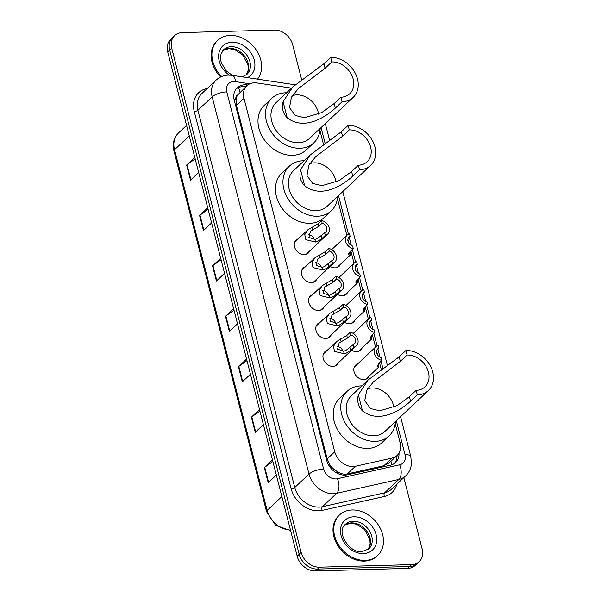 <?xml version="1.0" encoding="UTF-8"?>
<svg xmlns="http://www.w3.org/2000/svg" width="601" height="601" viewBox="0 0 601 601"><rect width="100%" height="100%" fill="white"/><g stroke="black" fill="none" stroke-linecap="round" stroke-linejoin="round"><path stroke-width="0.9" d="M340.564 264.2A8.91 7.009 -133.3 0 1 339.167 266.273A8.91 7.009 -133.3 0 1 335.133 267.858A8.91 7.009 -133.3 0 1 330.174 266.408M347.731 292.139A8.91 7.009 -133.3 0 1 346.341 294.212A8.91 7.009 -133.3 0 1 342.307 295.797A8.91 7.009 -133.3 0 1 337.349 294.347M354.906 320.078A8.91 7.009 -133.3 0 1 353.516 322.151A8.91 7.009 -133.3 0 1 349.481 323.736A8.91 7.009 -133.3 0 1 344.523 322.286M362.08 348.017A8.91 7.009 -133.3 0 1 360.69 350.09A8.91 7.009 -133.3 0 1 356.656 351.675A8.91 7.009 -133.3 0 1 351.698 350.225M369.254 375.956A8.91 7.009 -133.3 0 1 367.857 378.029A8.91 7.009 -133.3 0 1 363.83 379.614A8.91 7.009 -133.3 0 1 355.056 374.175A8.91 7.009 -133.3 0 1 355.649 365.055A8.91 7.009 -133.3 0 1 357.813 363.785M338.393 362.741A8.91 7.009 -133.3 0 1 337.003 364.815A8.91 7.009 -133.3 0 1 332.969 366.4A8.91 7.009 -133.3 0 1 324.194 360.961A8.91 7.009 -133.3 0 1 324.795 351.84A8.91 7.009 -133.3 0 1 326.952 350.578M331.219 334.802A8.91 7.009 -133.3 0 1 329.829 336.883A8.91 7.009 -133.3 0 1 325.795 338.461A8.91 7.009 -133.3 0 1 317.02 333.022A8.91 7.009 -133.3 0 1 317.621 323.901A8.91 7.009 -133.3 0 1 319.777 322.639M309.703 250.985A8.91 7.009 -133.3 0 1 308.305 253.066A8.91 7.009 -133.3 0 1 304.271 254.644A8.91 7.009 -133.3 0 1 295.497 249.205A8.91 7.009 -133.3 0 1 296.098 240.092A8.91 7.009 -133.3 0 1 298.254 238.822M316.877 278.924A8.91 7.009 -133.3 0 1 315.48 281.005A8.91 7.009 -133.3 0 1 311.446 282.583A8.91 7.009 -133.3 0 1 302.671 277.144A8.91 7.009 -133.3 0 1 303.272 268.031A8.91 7.009 -133.3 0 1 305.428 266.761M324.052 306.863A8.91 7.009 -133.3 0 1 322.654 308.944A8.91 7.009 -133.3 0 1 318.62 310.522A8.91 7.009 -133.3 0 1 309.846 305.083A8.91 7.009 -133.3 0 1 310.447 295.97A8.91 7.009 -133.3 0 1 312.603 294.7M291.523 88.129L257.048 82.946A16.7 13.139 46.7 0 0 254.493 82.788A16.7 13.139 46.7 0 0 246.928 85.755A16.7 13.139 46.7 0 0 243.968 98.316L334.734 451.824A16.7 13.139 46.7 0 0 355.469 466.256L392.055 458.075A16.7 13.139 46.7 0 0 397.171 455.408A16.7 13.139 46.7 0 0 400.131 442.839L395.21 423.667M333.773 469.118A16.7 13.139 -133.3 0 1 329.588 464.288L329.656 464.558A5.567 4.38 46.7 0 0 333.773 469.118L337.454 471.74C340.729 473.821 344.027 474.542 347.333 473.904L383.919 465.722L389.305 462.808L397.171 455.408M246.928 85.755L237.703 94.928A5.567 4.38 46.7 0 0 235.96 99.653A16.7 5.912 165.6 0 0 234.135 99.758M235.96 99.653L236.028 99.924A16.7 13.139 -133.3 0 1 237.703 94.928M236.028 99.924L236.448 105.393L327.214 458.901L329.588 464.288M381.395 369.863L379.554 362.688M377.578 354.996L376.587 351.142M375.55 347.1L372.38 334.749M370.404 327.057L369.412 323.203M368.375 319.161L365.205 306.81M363.229 299.118L362.238 295.264M361.201 291.222L358.031 278.872M356.055 271.179L355.071 267.325M354.027 263.283L350.856 250.933M348.88 243.24L347.896 239.386M346.852 235.344L337.409 198.54M323.593 144.743L319.95 130.56M247.822 85.011L247.342 84.936A16.7 13.139 46.7 0 0 244.78 84.779A16.7 13.139 46.7 0 0 237.222 87.746A16.7 13.139 46.7 0 0 234.262 100.307L326.711 460.381A16.7 13.139 46.7 0 0 347.446 474.813L390.432 465.197A16.7 13.139 46.7 0 0 395.556 462.53A16.7 13.139 46.7 0 0 399.004 453.109M236.283 88.753A16.7 13.139 -133.3 0 1 242.781 86.657A16.7 13.139 -133.3 0 1 245.343 86.822L245.734 86.882M403.834 477.6L422.187 549.089A16.7 13.139 -133.3 0 1 419.228 561.657A16.7 13.139 -133.3 0 1 411.67 564.617L319.477 567.186A16.7 13.139 -133.3 0 1 301.191 552.454L171.706 48.148A16.7 13.139 -133.3 0 1 174.666 35.579A16.7 13.139 -133.3 0 1 182.223 32.612L274.417 30.05A16.7 13.139 -133.3 0 1 292.702 44.782L301.702 79.805M419.228 561.657L415.223 565.421A16.7 13.139 -133.3 0 1 407.666 568.388L315.472 570.95A16.7 13.139 -133.3 0 1 297.187 556.218L167.702 51.911L169.7 50.026A16.7 13.139 -133.3 0 1 172.66 37.465A16.7 13.139 -133.3 0 0 169.7 50.026L299.185 554.34L169.7 50.026L171.706 48.148M315.472 570.95L317.478 569.064A16.7 13.139 -133.3 0 1 299.185 554.34A16.7 13.139 -133.3 0 0 317.478 569.064L409.672 566.503L317.478 569.064L319.477 567.186M417.229 563.535A16.7 13.139 -133.3 0 1 409.672 566.503A16.7 13.139 -133.3 0 0 417.229 563.535M397.021 455.543A16.7 13.139 -133.3 0 1 394.489 463.401M272.862 461.5L264.733 467.27A4.455 1.578 165.6 0 0 264.32 467.601L268.211 482.731L276.347 475.068M272.463 459.945L264.32 467.601M259.917 411.069L251.781 416.839A4.455 1.578 165.6 0 0 251.376 417.169L255.26 432.299L263.403 424.637M259.519 409.514L251.376 417.169M246.966 360.638L238.83 366.407A4.455 1.578 165.6 0 0 238.424 366.738L242.308 381.868L250.452 374.213M246.568 359.082L238.424 366.738M195.175 158.912L187.039 164.689A4.455 1.578 165.6 0 0 186.633 165.012L190.517 180.142L198.661 172.487M194.777 157.357L186.633 165.012M208.119 209.343L199.99 215.12A4.455 1.578 165.6 0 0 199.585 215.443L203.469 230.574L211.605 222.918M207.721 207.788L199.585 215.443M221.07 259.775L212.934 265.552A4.455 1.578 165.6 0 0 212.529 265.875L216.413 281.005L224.556 273.35M220.672 258.22L212.529 265.875M234.022 310.206L225.886 315.983A4.455 1.578 165.6 0 0 225.48 316.306L229.364 331.436L237.5 323.781M233.616 308.651L225.48 316.306M167.702 51.911A16.7 13.139 -133.3 0 1 170.661 39.343L174.666 35.579M221.679 76.522A27.834 21.906 -133.3 0 1 217.697 40.357A27.834 21.906 -133.3 0 1 230.303 35.414A27.834 21.906 -133.3 0 1 256.958 51.115A27.834 21.906 -133.3 0 1 257.483 79.137M220.672 76.973A27.834 21.906 -133.3 0 1 216.946 41.063L217.697 40.357M292.296 95.702A19.487 15.333 -133.3 0 1 296.819 94.868A19.487 15.333 -133.3 0 1 318.575 114.167M330.678 57.373L331.842 61.911A19.487 15.333 -133.3 0 1 351.037 73.81A19.487 15.333 -133.3 0 1 349.722 93.756A19.487 15.333 -133.3 0 1 340.902 97.219L342.067 101.757L335.313 108.112C326.704 116.083 304.775 131.431 287.225 117.819C282.943 113.446 281.568 108.075 283.094 101.727L292.77 86.957L323.916 63.736L330.678 57.373A24.498 19.277 -133.3 0 1 354.808 72.33A24.498 19.277 -133.3 0 1 353.155 97.407A24.498 19.277 -133.3 0 1 342.067 101.757M331.842 61.911L325.081 68.274L298.194 88.738L291.425 97.204L289.509 107.624L295.294 115.482L304.579 117.683L321.798 112.537L334.148 103.575L340.902 97.219M292.77 86.957L276.054 102.681A24.498 19.277 46.7 0 0 274.402 127.758A24.498 19.277 46.7 0 0 298.539 142.715A24.498 19.277 46.7 0 0 309.628 138.365L353.155 97.407M320.153 128.456A30.621 24.093 -133.3 0 1 313.82 142.82A30.621 24.093 -133.3 0 1 299.967 148.259A30.621 24.093 -133.3 0 1 269.796 129.561A30.621 24.093 -133.3 0 1 271.862 98.226A30.621 24.093 -133.3 0 1 285.723 92.787A30.621 24.093 -133.3 0 1 286.587 92.779M313.82 142.82L306.315 149.882A30.621 24.093 -133.3 0 1 292.462 155.321A30.621 24.093 -133.3 0 1 262.291 136.622A30.621 24.093 -133.3 0 1 264.357 105.288L271.862 98.226M309.748 163.682A19.487 15.333 -133.3 0 1 314.27 162.848A19.487 15.333 -133.3 0 1 336.027 182.148M348.129 125.354L349.294 129.899A19.487 15.333 -133.3 0 1 368.488 141.791A19.487 15.333 -133.3 0 1 367.181 161.737A19.487 15.333 -133.3 0 1 358.361 165.2L359.526 169.737L352.764 176.093C344.155 184.064 322.226 199.412 304.677 185.799C300.402 181.427 299.02 176.063 300.545 169.707L310.221 154.938L341.376 131.717L348.129 125.354A24.498 19.277 -133.3 0 1 372.259 140.311A24.498 19.277 -133.3 0 1 370.614 165.388A24.498 19.277 -133.3 0 1 359.526 169.737M349.294 129.899L342.54 136.254L315.645 156.718L308.876 165.192L306.968 175.605L312.753 183.463L322.031 185.664L339.249 180.518L351.6 171.555L358.361 165.2M310.221 154.938L293.513 170.661A24.498 19.277 46.7 0 0 291.861 195.738A24.498 19.277 46.7 0 0 315.991 210.696A24.498 19.277 46.7 0 0 327.079 206.346L370.614 165.388M337.612 196.437A30.621 24.093 -133.3 0 1 331.279 210.801A30.621 24.093 -133.3 0 1 317.418 216.24A30.621 24.093 -133.3 0 1 287.248 197.541A30.621 24.093 -133.3 0 1 289.314 166.207A30.621 24.093 -133.3 0 1 303.174 160.767A30.621 24.093 -133.3 0 1 304.038 160.76M331.279 210.801L323.774 217.862A30.621 24.093 -133.3 0 1 309.913 223.302A30.621 24.093 -133.3 0 1 279.743 204.603A30.621 24.093 -133.3 0 1 281.809 173.268L289.314 166.207M367.549 388.809A19.487 15.333 -133.3 0 1 372.072 387.976A19.487 15.333 -133.3 0 1 393.828 407.275M405.93 350.481L407.095 355.018A19.487 15.333 -133.3 0 1 426.297 366.918A19.487 15.333 -133.3 0 1 424.982 386.864A19.487 15.333 -133.3 0 1 416.162 390.319L417.327 394.857L410.566 401.22C401.956 409.191 380.035 424.539 362.486 410.926C358.204 406.546 356.829 401.183 358.354 394.834L368.022 380.065L399.177 356.836L405.93 350.481A24.498 19.277 -133.3 0 1 430.068 365.438A24.498 19.277 -133.3 0 1 428.415 390.507A24.498 19.277 -133.3 0 1 417.327 394.857M407.095 355.018L400.341 361.374L373.446 381.838L366.678 390.312L364.769 400.724L370.554 408.582L379.84 410.791L397.051 405.645L409.401 396.683L416.162 390.319M368.022 380.065L351.315 395.789A24.498 19.277 46.7 0 0 349.662 420.858A24.498 19.277 46.7 0 0 373.792 435.815A24.498 19.277 46.7 0 0 384.88 431.465L428.415 390.507M395.413 421.564A30.621 24.093 -133.3 0 1 389.08 435.928A30.621 24.093 -133.3 0 1 375.219 441.367A30.621 24.093 -133.3 0 1 345.049 422.668A30.621 24.093 -133.3 0 1 347.115 391.326A30.621 24.093 -133.3 0 1 360.976 385.887A30.621 24.093 -133.3 0 1 361.84 385.88M389.08 435.928L381.575 442.99A30.621 24.093 -133.3 0 1 367.714 448.429A30.621 24.093 -133.3 0 1 337.544 429.73A30.621 24.093 -133.3 0 1 339.61 398.388L347.115 391.326M365.092 560.402A27.834 21.906 -133.3 0 1 337.672 543.409A27.834 21.906 -133.3 0 1 339.542 514.914A27.834 21.906 -133.3 0 1 352.148 509.971A27.834 21.906 -133.3 0 1 379.569 526.972A27.834 21.906 -133.3 0 1 377.691 555.459A27.834 21.906 -133.3 0 1 365.092 560.402M377.691 555.459L376.94 556.165A27.834 21.906 -133.3 0 1 364.341 561.109A27.834 21.906 -133.3 0 1 336.921 544.115A27.834 21.906 -133.3 0 1 338.799 515.62L339.542 514.914M322.174 223.129L318.74 226.359L310.462 231.16L308.876 237.41L314.864 239.408L317.193 238.732L324.645 232.752A5.567 4.38 46.7 0 0 325.78 232.031A5.567 4.38 46.7 0 0 326.516 227.08A5.567 4.38 46.7 0 0 322.174 223.129L321.505 220.529L318.072 223.76L307.84 229.807L294.7 242.165M321.505 220.529A8.354 6.573 46.7 0 1 328.627 226.246A8.354 6.573 46.7 0 1 327.688 234.059A8.354 6.573 46.7 0 1 325.306 235.352L321.881 238.582L317.839 241.256L315.533 242L305.826 239.679L304.782 234.653L307.84 229.807M325.306 235.352L324.645 232.752M314.218 239.468A5.567 4.38 46.7 0 0 308.358 234.706M329.348 251.068L325.915 254.298L317.636 259.099L316.051 265.349L322.038 267.347L324.367 266.671L331.812 260.691A5.567 4.38 46.7 0 0 332.954 259.97A5.567 4.38 46.7 0 0 333.69 255.019A5.567 4.38 46.7 0 0 329.348 251.068L328.679 248.468L325.246 251.699L315.014 257.746L301.875 270.104M328.679 248.468A8.354 6.573 46.7 0 1 335.794 254.185A8.354 6.573 46.7 0 1 334.862 261.998A8.354 6.573 46.7 0 1 332.481 263.291L329.055 266.521L325.013 269.195L322.707 269.939L313.001 267.618L311.957 262.592L315.014 257.746M332.481 263.291L331.812 260.691M321.392 267.407A5.567 4.38 46.7 0 0 315.533 262.645M336.515 279.007L333.089 282.237L324.81 287.038L323.225 293.288L329.213 295.286L331.542 294.61L338.987 288.63A5.567 4.38 46.7 0 0 340.128 287.909A5.567 4.38 46.7 0 0 340.865 282.958A5.567 4.38 46.7 0 0 336.515 279.007L335.854 276.407L332.421 279.638L322.181 285.685L309.049 298.043M335.854 276.407A8.354 6.573 46.7 0 1 342.968 282.124A8.354 6.573 46.7 0 1 342.037 289.937A8.354 6.573 46.7 0 1 339.655 291.23L336.222 294.46L332.188 297.134L329.881 297.878L320.175 295.549L319.131 290.531L322.181 285.685M339.655 291.23L338.987 288.63M328.567 295.346A5.567 4.38 46.7 0 0 322.707 290.584M343.689 306.946L340.264 310.176L331.985 314.977L330.4 321.227L336.387 323.225L338.716 322.549L346.161 316.569A5.567 4.38 46.7 0 0 347.303 315.848A5.567 4.38 46.7 0 0 348.032 310.897A5.567 4.38 46.7 0 0 343.689 306.946L343.021 304.346L339.595 307.577L329.356 313.624L316.224 325.982M343.021 304.346A8.354 6.573 46.7 0 1 350.143 310.063A8.354 6.573 46.7 0 1 349.211 317.876A8.354 6.573 46.7 0 1 346.83 319.169L343.396 322.399L339.362 325.073L337.048 325.817L327.35 323.488L326.305 318.47L329.356 313.624M346.83 319.169L346.161 316.569M335.741 323.285A5.567 4.38 46.7 0 0 329.881 318.522M350.864 334.885L347.431 338.115L339.159 342.916L337.574 349.166L343.562 351.164L345.891 350.488L353.335 344.508A5.567 4.38 46.7 0 0 354.477 343.787A5.567 4.38 46.7 0 0 355.206 338.836A5.567 4.38 46.7 0 0 350.864 334.885L350.195 332.285L346.769 335.516L336.53 341.563L323.398 353.921M350.195 332.285A8.354 6.573 46.7 0 1 357.317 338.002A8.354 6.573 46.7 0 1 356.385 345.815A8.354 6.573 46.7 0 1 354.004 347.108L350.571 350.338L346.537 353.005L344.223 353.756L334.524 351.427L333.48 346.409L336.53 341.563M354.004 347.108L353.335 344.508M342.916 351.224A5.567 4.38 46.7 0 0 337.056 346.461M350.27 251.481L350.143 255.185L349.136 255.14L348.7 254.463L349.857 251.872L353.29 248.641A8.354 6.573 46.7 0 1 346.168 242.924A8.354 6.573 46.7 0 1 347.108 235.111L331.692 249.61M348.227 238.229L350.15 236.418L349.481 233.819A8.354 6.573 46.7 0 0 347.108 235.111M348.745 253.607L349.136 255.14L348.7 254.463M350.15 236.418A5.567 4.38 46.7 0 0 349.008 237.14A5.567 4.38 46.7 0 0 348.279 242.09A5.567 4.38 46.7 0 0 352.622 246.042L353.29 248.641M357.445 279.42L357.317 283.124L356.31 283.079L355.875 282.402L357.032 279.811L360.465 276.58A8.354 6.573 46.7 0 1 353.343 270.863A8.354 6.573 46.7 0 1 354.274 263.05L338.866 277.549M355.401 266.168L357.325 264.357L356.656 261.758A8.354 6.573 46.7 0 0 354.274 263.05M355.92 281.546L356.31 283.079L355.875 282.402M357.325 264.357A5.567 4.38 46.7 0 0 356.183 265.079A5.567 4.38 46.7 0 0 355.454 270.029A5.567 4.38 46.7 0 0 359.796 273.981L360.465 276.58M364.619 307.359L364.491 311.063L363.485 311.017L363.049 310.341L364.206 307.75L367.639 304.519A8.354 6.573 46.7 0 1 360.517 298.802A8.354 6.573 46.7 0 1 361.449 290.989L346.033 305.488M362.576 294.107L364.499 292.296L363.83 289.697A8.354 6.573 46.7 0 0 361.449 290.989M363.094 309.485L363.485 311.017L363.049 310.341M364.499 292.296A5.567 4.38 46.7 0 0 363.357 293.018A5.567 4.38 46.7 0 0 362.628 297.968A5.567 4.38 46.7 0 0 366.971 301.92L367.639 304.519M371.794 335.298L371.666 339.002L370.659 338.956L370.224 338.28L371.38 335.689L374.806 332.458A8.354 6.573 46.7 0 1 367.692 326.741A8.354 6.573 46.7 0 1 368.623 318.928L353.208 333.427M369.75 322.046L371.673 320.235L371.005 317.636A8.354 6.573 46.7 0 0 368.623 318.928M370.261 337.424L370.659 338.956L370.224 338.28M371.673 320.235A5.567 4.38 46.7 0 0 370.532 320.957A5.567 4.38 46.7 0 0 369.795 325.907A5.567 4.38 46.7 0 0 374.145 329.859L374.806 332.458M378.961 363.237L378.833 366.941L377.834 366.888L377.398 366.219L378.555 363.628L381.981 360.397A8.354 6.573 46.7 0 1 374.866 354.68A8.354 6.573 46.7 0 1 375.798 346.867L354.259 367.128M376.925 349.985L378.848 348.174L378.179 345.575A8.354 6.573 46.7 0 0 375.798 346.867M377.436 365.363L377.834 366.888L377.398 366.219M378.848 348.174A5.567 4.38 46.7 0 0 377.706 348.896A5.567 4.38 46.7 0 0 376.97 353.846A5.567 4.38 46.7 0 0 381.312 357.798L381.981 360.397M337.987 473.618A16.7 9.338 -102.6 0 0 337.454 471.74M240.017 92.261A16.7 7.287 -81.5 0 0 238.417 87.566M391.649 464.858A16.7 9.338 -102.6 0 0 390.92 461.29M329.656 464.558A16.7 5.912 165.6 0 0 328.386 464.618M236.448 105.393L243.968 98.316M383.919 465.722L392.055 458.075M347.333 473.904L355.469 466.256M327.214 458.901L334.734 451.824M249.896 83.794L235.502 81.631A11.134 8.76 46.7 0 0 233.789 81.526A11.134 8.76 46.7 0 0 226.78 91.878L323.631 469.103A11.134 8.76 46.7 0 0 335.824 478.922A11.134 8.76 46.7 0 0 337.454 478.719L399.65 464.813A11.134 8.76 46.7 0 0 405.036 454.656L396.322 420.708M399.65 464.813A11.134 6.228 -102.6 0 1 398.869 479.41L336.673 493.316A22.267 17.527 -133.3 0 1 333.412 493.714A22.267 17.527 -133.3 0 1 309.027 474.076L212.168 96.851A22.267 17.527 -133.3 0 1 216.12 80.098L201.861 93.516A22.267 17.527 46.7 0 0 197.909 110.268L294.768 487.494A22.267 17.527 46.7 0 0 319.154 507.131A22.267 17.527 46.7 0 0 322.406 506.733L384.61 492.82A22.267 17.527 46.7 0 0 391.431 489.267L405.69 475.849A22.267 17.527 -133.3 0 1 398.869 479.41L384.61 492.82A2.787 1.555 77.4 0 0 384.407 496.471L322.211 510.384A25.054 19.713 -133.3 0 1 291.117 488.741L194.258 111.516A2.787 0.984 165.6 0 0 197.909 110.268L212.168 96.851A11.134 3.944 -14.4 0 1 226.78 91.878M322.211 510.384A2.787 1.555 77.4 0 1 322.406 506.733L336.673 493.316A11.134 6.228 -102.6 0 0 337.454 478.719M194.258 111.516A25.054 19.713 -133.3 0 1 207.187 88.505M396.758 484.256A25.054 19.713 -133.3 0 1 384.407 496.471M301.191 552.454L297.187 556.218M411.67 564.617L407.666 568.388M323.631 469.103A11.134 3.944 -14.4 0 0 309.027 474.076L294.768 487.494A2.787 0.984 165.6 0 1 291.117 488.741M382.995 368.796L381.057 361.269M380.035 357.272L377.924 349.046M377.127 345.958L373.882 333.33M372.86 329.333L370.749 321.107M369.953 318.019L366.715 305.391M365.686 301.394L363.575 293.168M362.779 290.08L359.541 277.452M358.512 273.455L356.401 265.229M355.604 262.141L352.366 249.513M351.337 245.516L349.226 237.29M348.437 234.202L338.521 195.58M325.194 143.677L321.062 127.6M405.036 454.656A11.134 3.944 -14.4 0 1 410.821 456.595L400.574 416.703M235.502 81.631A11.134 4.861 -81.5 0 0 232.151 75.328L295.189 84.801M245.343 86.822L247.342 84.936M290.599 530.555L275.626 525.357L266.551 511.654A5.567 1.968 -14.4 0 1 267.144 510.407A22.267 17.527 46.7 0 0 290.463 530.044M189.255 135.871L174.538 149.724A5.567 1.968 165.6 0 0 173.944 150.971C172.269 143.729 173.779 137.727 178.482 132.971A22.267 17.527 46.7 0 0 174.538 149.724L267.144 510.407L281.861 496.554M229.755 331.068L225.886 315.983M216.811 280.637L212.934 265.552M203.859 230.206L199.99 215.12M190.915 179.774L187.039 164.689M242.706 381.5L238.83 366.407M255.658 431.931L251.781 416.839M268.602 482.363L264.733 467.27M232.354 75.358L226.036 70.678L221.251 62.609L220.529 58.988L220.988 54.075L223.647 49.688A16.971 13.35 -133.3 0 1 231.325 46.675A16.971 13.35 -133.3 0 1 248.048 57.035A16.971 13.35 -133.3 0 1 246.898 74.404L242.165 76.83M229.214 75.095A20.306 15.979 -133.3 0 1 218.696 54.841A20.306 15.979 -133.3 0 1 232.054 42.235A20.306 15.979 -133.3 0 1 253.134 56.794A20.306 15.979 -133.3 0 1 247.469 77.627M222.851 50.537A16.971 13.35 -133.3 0 1 229.574 48.32A16.971 13.35 -133.3 0 1 245.899 58.012A16.971 13.35 -133.3 0 1 246.004 75.148M283.094 101.727L287.225 117.819M334.148 103.575L335.313 108.112M323.916 63.736L325.081 68.274M300.545 169.707L304.677 185.799M351.6 171.555L352.764 176.093M341.376 131.717L342.54 136.254M358.354 394.834L362.486 410.926M409.401 396.683L410.566 401.22M399.177 356.836L400.341 361.374M345.492 524.245A16.971 13.35 -133.3 0 1 353.17 521.232A16.971 13.35 -133.3 0 1 369.893 531.592A16.971 13.35 -133.3 0 1 368.744 548.961L361.749 551.658C350.736 553.731 335.08 532.411 345.492 524.245M363.342 553.589A20.306 15.979 -133.3 0 1 341.105 535.679A20.306 15.979 -133.3 0 1 353.899 516.792A20.306 15.979 -133.3 0 1 376.136 534.702A20.306 15.979 -133.3 0 1 363.342 553.589M344.696 525.094A16.971 13.35 -133.3 0 1 351.42 522.878A16.971 13.35 -133.3 0 1 367.744 532.569A16.971 13.35 -133.3 0 1 367.85 549.705M315.533 242L314.864 239.408M312.385 229.74L311.716 227.148M318.74 226.359L318.072 223.76M321.881 238.582L321.212 235.983M322.707 269.939L322.038 267.347M319.559 257.679L318.891 255.087M325.915 254.298L325.246 251.699M329.055 266.521L328.386 263.922M329.881 297.878L329.213 295.286M326.734 285.618L326.065 283.026M333.089 282.237L332.421 279.638M336.222 294.46L335.561 291.861M337.048 325.817L336.387 323.225M333.901 313.557L333.239 310.965M340.264 310.176L339.595 307.577M343.396 322.399L342.728 319.8M344.223 353.756L343.562 351.164M341.075 341.496L340.414 338.904M347.431 338.115L346.769 335.516M350.571 350.338L349.902 347.731M232.151 75.328L228.478 75.102C223.7 75.268 219.583 76.936 216.12 80.098M405.69 475.849C409.048 472.604 410.956 468.615 411.422 463.882L410.821 456.595M387.502 365.791L342.773 191.576M329.701 140.672L325.321 123.596M266.551 511.654L173.944 150.971M178.482 132.971L186.558 125.369M245.974 75.17L247.815 71.632L248.296 68.935L247.973 64.75L242.691 54.992L234.923 49.725L228.891 48.636L222.821 50.567M367.82 549.727L369.66 546.189L370.141 543.492L369.818 539.307L364.537 529.549L356.769 524.282L350.736 523.193L344.666 525.124M327.688 234.059L306.149 254.328M334.862 261.998L313.324 282.267M342.037 289.937L320.498 310.206M349.211 317.876L327.665 338.145M356.385 345.815L334.84 366.084M350.143 255.185L337.011 267.543M357.317 283.124L344.185 295.482M364.491 311.063L351.352 323.421M371.666 339.002L358.527 351.36M378.833 366.941L365.701 379.299"/></g></svg>
